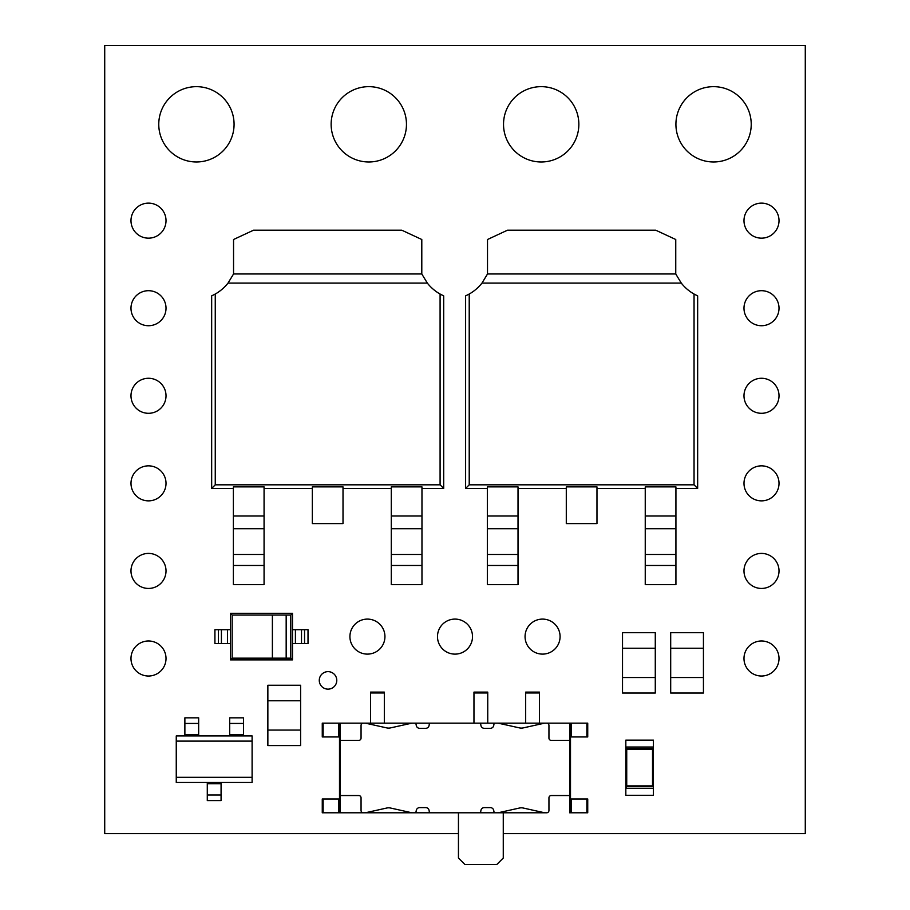 <?xml version="1.0" encoding="UTF-8"?>
<svg xmlns="http://www.w3.org/2000/svg" width="910" height="910" viewBox="0 0 910 910"><rect width="100%" height="100%" fill="white"/><g stroke="black" fill="none" stroke-linecap="round" stroke-linejoin="round"><path stroke-width="1.36" d="M622.52 677.529L655.28 677.529L655.28 693.045L622.52 693.045L622.52 632.712L655.28 632.712L655.28 648.227L622.52 648.227M655.28 677.529L655.28 648.227M267.858 730.07L300.607 730.07L300.607 745.586L267.858 745.586L267.858 685.253L300.607 685.253L300.607 700.768L267.858 700.768M300.607 730.07L300.607 700.768M670.693 677.529L703.441 677.529L703.441 693.045L670.693 693.045L670.693 632.712L703.441 632.712L703.441 648.227L670.693 648.227M703.441 677.529L703.441 648.227M252.104 741.104L176.256 741.104L176.256 735.94L252.104 735.94L252.104 782.475L176.256 782.475L176.256 777.311L252.104 777.311M176.256 741.104L176.256 777.311M207.287 783.772L221.073 783.772L221.073 800.584L207.287 800.584L207.287 782.475M221.073 783.772L221.073 782.475M198.664 734.643L184.878 734.643L184.878 717.831L198.664 717.831L198.664 735.94M184.878 734.643L184.878 735.94M184.878 723.439L198.664 723.439M243.482 734.643L229.695 734.643L229.695 717.831L243.482 717.831L243.482 735.94M229.695 734.643L229.695 735.94M229.695 723.439L243.482 723.439M221.073 794.976L207.287 794.976M473.962 692.976L473.962 692.112L487.749 692.112L487.749 692.976L473.962 692.976L473.962 723.143L412.15 723.143A2.298 2.298 0 0 0 411.661 723.2L390.504 727.898A8.622 8.622 0 0 1 386.761 727.898L365.604 723.2A2.298 2.298 0 0 0 365.103 723.143L363.352 723.143A2.298 2.298 0 0 0 361.054 725.441L361.054 738.09A2.298 2.298 0 0 1 358.756 740.387L340.363 740.387L340.363 795.545L358.756 795.545A2.298 2.298 0 0 1 361.054 797.842L361.054 810.491A2.298 2.298 0 0 0 363.352 812.789L340.363 812.789L340.363 795.545L339.498 795.545L339.498 812.789L365.103 812.789A2.298 2.298 0 0 0 365.604 812.732L386.761 808.023A8.622 8.622 0 0 1 390.504 808.023L411.661 812.732A2.298 2.298 0 0 0 412.15 812.789L415.699 812.789L416.211 811.06A3.447 3.447 0 0 1 419.658 807.614L425.698 807.614A3.447 3.447 0 0 1 429.145 811.06L429.656 812.789L480.343 812.789L480.855 811.06A3.447 3.447 0 0 1 484.302 807.614L490.342 807.614A3.447 3.447 0 0 1 493.789 811.06L494.301 812.789L497.85 812.789A2.298 2.298 0 0 0 498.339 812.732L519.496 808.023A8.622 8.622 0 0 1 523.239 808.023L544.396 812.732A2.298 2.298 0 0 0 544.897 812.789L546.648 812.789A2.298 2.298 0 0 0 548.946 810.491L548.946 797.842A2.298 2.298 0 0 1 551.244 795.545L569.637 795.545L569.637 812.789L570.502 812.789L570.502 795.545L569.637 795.545L569.637 740.387L551.244 740.387A2.298 2.298 0 0 1 548.946 738.09L548.946 725.441A2.298 2.298 0 0 0 546.648 723.143L544.897 723.143A2.298 2.298 0 0 0 544.396 723.2L523.239 727.898A8.622 8.622 0 0 1 519.496 727.898L498.339 723.2A2.298 2.298 0 0 0 497.85 723.143L494.301 723.143L493.789 724.872A3.447 3.447 0 0 1 490.342 728.318L484.302 728.318A3.447 3.447 0 0 1 480.855 724.872L480.343 723.143L429.656 723.143L429.145 724.872A3.447 3.447 0 0 1 425.698 728.318L419.658 728.318A3.447 3.447 0 0 1 416.211 724.872L415.699 723.143L384.327 723.143L384.327 692.976L370.529 692.976L370.529 723.143M339.498 812.789L322.265 812.789L322.265 798.991L339.498 798.991M339.498 736.941L322.265 736.941L322.265 723.143L363.352 723.143M503.264 833.64L805.282 833.64L805.282 45.5L104.718 45.5L104.718 833.64L458.447 833.64M166.018 658.499A17.517 17.517 0 0 0 139.742 643.336A17.517 17.517 0 0 0 139.742 673.673A17.517 17.517 0 0 0 166.018 658.499M560.082 636.602A17.517 17.517 0 0 0 533.817 621.439A17.517 17.517 0 0 0 533.817 651.776A17.517 17.517 0 0 0 560.082 636.602M472.517 636.602A17.517 17.517 0 0 0 446.241 621.439A17.517 17.517 0 0 0 446.241 651.776A17.517 17.517 0 0 0 472.517 636.602M384.941 636.602A17.517 17.517 0 0 0 358.676 621.439A17.517 17.517 0 0 0 358.676 651.776A17.517 17.517 0 0 0 384.941 636.602M336.78 680.396A8.759 8.759 0 0 0 323.641 672.808A8.759 8.759 0 0 0 323.641 687.971A8.759 8.759 0 0 0 336.78 680.396M779.017 570.934A17.517 17.517 0 0 0 752.741 555.76A17.517 17.517 0 0 0 752.741 586.097A17.517 17.517 0 0 0 779.017 570.934M779.017 658.499A17.517 17.517 0 0 0 752.741 643.336A17.517 17.517 0 0 0 752.741 673.673A17.517 17.517 0 0 0 779.017 658.499M166.018 570.934A17.517 17.517 0 0 0 139.742 555.76A17.517 17.517 0 0 0 139.742 586.097A17.517 17.517 0 0 0 166.018 570.934M779.017 395.782A17.517 17.517 0 0 0 752.741 380.619A17.517 17.517 0 0 0 752.741 410.956A17.517 17.517 0 0 0 779.017 395.782M779.017 483.358A17.517 17.517 0 0 0 752.741 468.195A17.517 17.517 0 0 0 752.741 498.521A17.517 17.517 0 0 0 779.017 483.358M779.017 220.641A17.517 17.517 0 0 0 752.741 205.478A17.517 17.517 0 0 0 752.741 235.815A17.517 17.517 0 0 0 779.017 220.641M779.017 308.217A17.517 17.517 0 0 0 752.741 293.043A17.517 17.517 0 0 0 752.741 323.38A17.517 17.517 0 0 0 779.017 308.217M166.018 395.782A17.517 17.517 0 0 0 139.742 380.619A17.517 17.517 0 0 0 139.742 410.956A17.517 17.517 0 0 0 166.018 395.782M166.018 483.358A17.517 17.517 0 0 0 139.742 468.195A17.517 17.517 0 0 0 139.742 498.521A17.517 17.517 0 0 0 166.018 483.358M166.018 220.641A17.517 17.517 0 0 0 139.742 205.478A17.517 17.517 0 0 0 139.742 235.815A17.517 17.517 0 0 0 166.018 220.641M166.018 308.217A17.517 17.517 0 0 0 139.742 293.043A17.517 17.517 0 0 0 139.742 323.38A17.517 17.517 0 0 0 166.018 308.217M578.851 124.317A37.651 37.651 0 0 0 522.363 91.705A37.651 37.651 0 0 0 522.363 156.929A37.651 37.651 0 0 0 578.851 124.317M751.228 124.317A37.651 37.651 0 0 0 694.751 91.705A37.651 37.651 0 0 0 694.751 156.929A37.651 37.651 0 0 0 751.228 124.317M234.075 124.317A37.651 37.651 0 0 0 177.598 91.705A37.651 37.651 0 0 0 177.598 156.929A37.651 37.651 0 0 0 234.075 124.317M406.463 124.317A37.651 37.651 0 0 0 349.975 91.705A37.651 37.651 0 0 0 349.975 156.929A37.651 37.651 0 0 0 406.463 124.317M228.012 283.101A43.782 43.782 0 0 1 215.261 294.044L215.261 484.825L440.087 484.825L440.087 294.044A43.782 43.782 0 0 1 427.336 283.101L228.012 283.101L233.551 273.978L233.551 239.501L253.549 230.196L401.799 230.196L421.796 239.501L421.796 273.978L427.336 283.101M440.087 294.044L443.693 295.875L443.693 488.431L421.967 488.431M215.261 484.825L211.666 488.431L211.666 295.875L215.261 294.044M421.796 273.978L233.551 273.978M440.087 484.825L443.693 488.431M233.381 488.431L211.666 488.431M264.071 486.884L233.381 486.884L233.381 515.993L264.071 515.993L264.071 486.884M312.335 488.431L264.071 488.431M343.013 486.884L312.335 486.884L312.335 523.591L343.013 523.591L343.013 486.884M391.289 488.431L343.013 488.431M421.967 486.884L391.289 486.884L391.289 515.993L421.967 515.993L421.967 486.884M264.071 515.993L264.071 528.721L233.381 528.721L233.381 515.993M264.071 554.474L264.071 584.652L233.381 584.652L233.381 554.474L264.071 554.474L264.071 528.721M233.381 554.474L233.381 528.721M421.967 515.993L421.967 528.721L391.289 528.721L391.289 515.993M421.967 554.474L421.967 584.652L391.289 584.652L391.289 554.474L421.967 554.474L421.967 528.721M391.289 554.474L391.289 528.721M481.97 283.101A43.782 43.782 0 0 1 469.219 294.044L469.219 484.825L694.046 484.825L694.046 294.044A43.782 43.782 0 0 1 681.294 283.101L481.97 283.101L487.51 273.978L487.51 239.501L507.507 230.196L655.757 230.196L675.755 239.501L675.755 273.978L681.294 283.101M694.046 294.044L697.652 295.875L697.652 488.431L675.925 488.431M469.219 484.825L465.613 488.431L465.613 295.875L469.219 294.044M675.755 273.978L487.51 273.978M694.046 484.825L697.652 488.431M487.339 488.431L465.613 488.431M518.017 486.884L487.339 486.884L487.339 515.993L518.017 515.993L518.017 486.884M566.293 488.431L518.017 488.431M596.971 486.884L566.293 486.884L566.293 523.591L596.971 523.591L596.971 486.884M645.247 488.431L596.971 488.431M675.925 486.884L645.247 486.884L645.247 515.993L675.925 515.993L675.925 486.884M518.017 515.993L518.017 528.721L487.339 528.721L487.339 515.993M518.017 554.474L518.017 584.652L487.339 584.652L487.339 554.474L518.017 554.474L518.017 528.721M487.339 554.474L487.339 528.721M675.925 515.993L675.925 528.721L645.247 528.721L645.247 515.993M675.925 554.474L675.925 584.652L645.247 584.652L645.247 554.474L675.925 554.474L675.925 528.721M645.247 554.474L645.247 528.721M272.386 615.058L232.164 615.058L232.164 658.158L290.768 658.158L290.768 615.058L272.386 615.058L272.386 658.158M230.435 659.875L230.435 613.34L292.497 613.34L292.497 629.709L304.554 629.709L304.554 643.506L292.497 643.506L292.497 659.875L230.435 659.875L232.164 658.158M304.554 629.709L308.012 629.709L308.012 643.506L304.554 643.506M227.523 643.506L214.919 643.506L214.919 629.709L227.523 629.709L227.523 643.506L230.435 643.506M227.523 629.709L230.435 629.709M221.414 643.506L221.414 629.709M292.497 643.506L292.497 629.709M301.506 629.709L301.506 643.506M232.164 615.058L230.435 613.34M292.497 613.34L290.768 615.058M292.497 659.875L290.768 658.158M286.172 658.158L286.172 615.058M653.414 795.294L653.414 740.126L625.83 740.126L625.83 795.294L653.414 795.294M625.864 747.03L653.38 747.03L653.38 788.401L625.864 788.401L625.864 747.03L626.728 749.533L626.728 785.899L625.864 788.401M626.728 785.899L652.515 785.899L653.369 786.752L625.875 786.752M625.875 748.668L653.369 748.668L652.515 749.533L626.728 749.533M458.447 812.789L458.447 858.039L464.908 864.5L496.803 864.5L503.264 858.039L503.264 812.789L363.352 812.789M497.85 812.789L546.648 812.789M570.502 740.387L570.502 723.143L569.637 723.143L569.637 740.387L570.502 740.387L570.502 795.545M569.637 723.143L546.648 723.143M544.897 723.143L497.85 723.143M494.301 723.143L480.343 723.143M412.15 723.143L365.103 723.143M339.498 723.143L339.498 740.387L340.363 740.387L340.363 723.143M339.498 795.545L339.498 740.387M322.265 812.789L322.265 798.991M322.265 736.941L322.265 723.143M570.502 723.143L587.735 723.143L587.735 736.941L570.502 736.941M570.502 798.991L587.735 798.991L587.735 812.789L570.502 812.789M487.749 692.976L487.749 723.143M539.471 692.976L525.673 692.976L525.673 692.112L539.471 692.112L539.471 723.143M525.673 692.976L525.673 723.143M370.529 692.976L370.529 692.112L384.327 692.112L384.327 692.976M264.071 565.485L233.381 565.485M421.967 565.485L391.289 565.485M518.017 565.485L487.339 565.485M675.925 565.485L645.247 565.485M218.366 643.506L218.366 629.709M295.409 643.506L295.409 629.709M652.515 785.899L652.515 749.533M338.645 812.789L338.645 798.991M323.13 798.991L323.13 812.789M338.645 736.941L338.645 723.143M323.13 723.143L323.13 736.941M571.355 723.143L571.355 736.941M586.87 736.941L586.87 723.143M571.355 798.991L571.355 812.789M586.87 812.789L586.87 798.991"/></g></svg>
